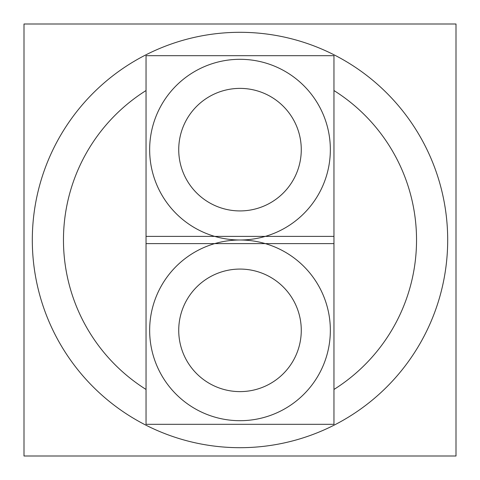<?xml version="1.0" encoding="UTF-8"?>
<svg xmlns="http://www.w3.org/2000/svg" width="480" height="480" viewBox="0 0 480 480"><rect width="100%" height="100%" fill="white"/><g stroke="black" fill="none" stroke-linecap="round" stroke-linejoin="round"><path stroke-width="0.72" d="M456 456L24 456L24 24L456 24L456 456M253.044 447.282A207.69 207.69 0 0 1 32.31 240A207.69 207.69 0 0 1 253.044 32.718M226.956 32.718A207.69 207.69 0 0 1 447.69 240A207.69 207.69 0 0 1 226.956 447.282M333.96 90.546A176.538 176.538 0 0 1 333.96 389.454M146.04 389.454A176.538 176.538 0 0 1 146.04 90.546M234.33 59.484A90.348 90.348 0 0 1 330.348 149.652A90.348 90.348 0 0 1 234.33 239.82M245.67 239.82A90.348 90.348 0 0 1 149.652 149.652A90.348 90.348 0 0 1 245.67 59.484M146.04 55.692L333.96 55.692L333.96 243.612L146.04 243.612L146.04 55.692M243.846 210.804A61.272 61.272 0 0 1 178.728 149.652A61.272 61.272 0 0 1 243.846 88.506M236.154 88.506A61.272 61.272 0 0 1 301.272 149.652A61.272 61.272 0 0 1 236.154 210.804M234.33 240.18A90.348 90.348 0 0 1 330.348 330.348A90.348 90.348 0 0 1 234.33 420.516M245.67 420.516A90.348 90.348 0 0 1 149.652 330.348A90.348 90.348 0 0 1 245.67 240.18M146.04 236.388L333.96 236.388L333.96 424.308L146.04 424.308L146.04 236.388M243.846 391.494A61.272 61.272 0 0 1 178.728 330.348A61.272 61.272 0 0 1 243.846 269.196M236.154 269.196A61.272 61.272 0 0 1 301.272 330.348A61.272 61.272 0 0 1 236.154 391.494"/></g></svg>
